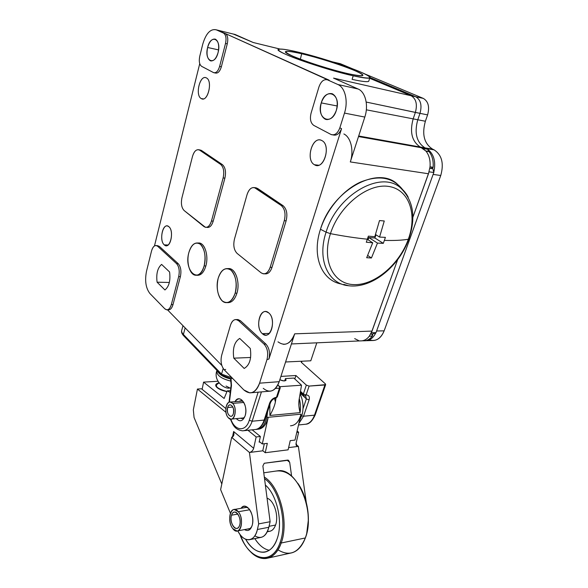 <?xml version="1.0" encoding="UTF-8"?>
<svg xmlns="http://www.w3.org/2000/svg" width="588" height="588" viewBox="0 0 588 588"><rect width="100%" height="100%" fill="white"/><g stroke="black" fill="none" stroke-linecap="round" stroke-linejoin="round"><path stroke-width="0.88" d="M328.119 79.961L225.498 33.619L329.118 80.159L327.582 79.887C323.907 78.917 321.026 81.276 318.939 86.965L311.081 113.124C309.7 118.982 310.596 123.076 313.786 125.406L330.897 134.417L313.786 125.406C310.596 123.076 309.7 118.982 311.081 113.124L318.939 86.965C321.026 81.276 323.907 78.917 327.582 79.887L337.857 84.51C345.127 87.436 348.397 101.254 344.48 113.087L339.849 127.809C337.622 133.52 334.638 135.725 330.897 134.417L331.485 134.674C335.05 135.416 337.835 133.131 339.849 127.809L341.554 128.706C339.394 133.799 336.586 135.857 333.124 134.895M321.254 102.9C315.999 118.578 331.559 126.692 336.365 110.265C341.76 93.962 325.649 86.642 321.254 102.9C319.35 111.139 320.761 116.615 325.48 119.327C330.089 120.319 333.712 117.299 336.365 110.265C338.306 102.055 336.953 96.55 332.316 93.764C327.56 92.691 323.878 95.741 321.254 102.9L337.225 105.987L321.254 102.9M233.436 34.089L253.215 42.505L279.925 49.047L253.215 42.505L235.215 34.53L216.303 29.841L225.498 33.619C227.718 35.434 228.313 38.845 227.277 43.843L225.52 43.438L219.611 66.437C218.067 71.324 216.009 73.36 213.437 72.559L201.603 66.326C199.391 64.621 198.773 61.277 199.751 56.301L202.75 44.188C205.998 33.332 210.511 28.547 216.303 29.841L223.506 33.082C225.91 34.736 226.578 38.191 225.52 43.438C226.578 38.191 225.91 34.736 223.506 33.082L225.498 33.619C227.718 35.434 228.313 38.845 227.277 43.843L221.36 66.804C219.816 71.677 217.751 73.713 215.179 72.912M207.63 47.481C203.948 60.895 214.738 66.525 218.075 52.575C221.838 38.712 210.732 33.663 207.63 47.481C206.3 54.353 207.226 58.793 210.416 60.799C213.635 61.424 216.193 58.682 218.075 52.575C219.427 45.695 218.53 41.226 215.37 39.175C212.07 38.536 209.49 41.3 207.63 47.481L218.582 49.907L207.63 47.481M157.356 245.608L159.377 246.394L157.716 246.306L156.298 245.549C154.174 245.402 152.579 247.247 151.513 251.076L146.5 271.296C144.67 280.763 145.809 288.179 149.925 293.53L164.787 308.788L166.683 309.825C168.734 309.898 170.285 308.156 171.328 304.584L178.678 276.617C179.818 270.98 179.105 266.643 176.547 263.622L157.716 246.306L176.547 263.622C179.105 266.643 179.818 270.98 178.678 276.617L171.328 304.584C169.689 309.538 167.506 310.934 164.787 308.788L149.925 293.53C145.809 288.179 144.67 280.763 146.5 271.296L151.513 251.076C153.027 246.137 155.092 244.549 157.716 246.306L159.377 246.394L178.23 263.689C180.795 266.709 181.508 271.031 180.376 276.669L173.012 304.591C171.821 308.531 170.086 310.229 167.823 309.7M161.604 264.409C157.562 267.937 156.055 273.868 157.092 282.196L164.934 289.965C169.087 286.547 170.638 280.549 169.579 271.972L161.604 264.409C157.562 267.937 156.055 273.868 157.092 282.196L169.351 282.468L157.092 282.196L164.934 289.965C169.087 286.547 170.638 280.549 169.579 271.972L161.604 264.409M236.251 319.571L238.037 319.556L237.118 319.563L240.492 320.776L238.706 320.791L236.251 319.571C233.649 319.46 231.716 321.371 230.445 325.289L221.676 355.24L230.445 325.289C232.444 319.821 235.193 318.321 238.706 320.791L264.034 344.09C267.503 348.067 268.481 353.248 266.967 359.628L259.558 383.178C255.559 393.041 250.312 395.29 243.814 389.918L224.212 369.793C221.198 365.979 220.353 361.128 221.676 355.24C220.353 361.128 221.198 365.979 224.212 369.793L225.704 369.404L224.212 369.793L243.814 389.918L249.738 392.872C254.082 392.784 257.36 389.55 259.558 383.178L279.212 381.678L294.691 333.83L372.02 331.088L397.672 259.617L372.02 331.088L369.308 336.196C366.721 339.489 363.715 341.055 360.282 340.893L291.413 343.958M239.706 338.423C234.384 341.834 232.422 348.419 233.804 358.173L244.182 368.448C249.672 365.207 251.701 358.54 250.282 348.449L239.706 338.423C234.384 341.834 232.422 348.419 233.804 358.173L250.635 357.475L233.804 358.173L244.182 368.448C249.672 365.207 251.701 358.54 250.282 348.449L239.706 338.423M235.112 34.486L233.546 34.097M216.2 29.797C210.445 28.621 205.962 33.42 202.75 44.188L199.751 56.301C198.773 61.277 199.391 64.621 201.603 66.326L213.731 72.692C216.215 73.162 218.177 71.075 219.611 66.437L225.52 43.438L227.277 43.843L221.36 66.804L219.611 66.437L221.36 66.804C219.927 71.427 217.957 73.507 215.465 73.037L214.422 72.831M154.453 245.968L199.736 63.658L154.453 245.968M167.484 309.825L221.801 365.42L167.484 309.825M238.037 319.556L240.492 320.776L265.857 344.039C269.208 347.795 270.237 352.793 268.944 359.025L341.554 128.706L268.944 359.025L266.967 359.628C268.481 353.248 267.503 348.067 264.034 344.09L238.706 320.791L240.492 320.776L265.857 344.039L264.034 344.09L265.857 344.039C269.208 347.795 270.237 352.793 268.944 359.025L266.967 359.628L259.558 383.178L279.212 381.678C275.162 391.38 269.841 393.6 263.248 388.337M262.336 333.661C254.339 327.082 260.851 305.576 268.738 312.904C277.036 319.453 270.12 341.466 262.336 333.661L269.282 333.396L262.336 333.661L265.32 335.064C272.509 336.336 275.382 317.954 268.738 312.904L266.18 311.64C258.86 309.935 255.699 328.302 262.336 333.661M314.44 164.736C305.106 159.987 312.662 135.034 321.893 140.583C331.617 145.207 323.547 170.887 314.44 164.736L318.645 165.221L314.44 164.736L315.697 165.272C324.76 168.609 330.86 144.714 321.893 140.583L321.173 140.26C311.985 136.335 305.525 160.259 314.44 164.736M164.273 244.865C158.598 240.279 163.288 221.426 168.866 226.696C174.724 231.231 169.792 250.488 164.273 244.865L168.08 245.005L164.273 244.865L165.831 245.666C171.137 247.1 173.842 230.4 168.866 226.696L167.536 225.99C162.163 224.3 159.326 240.955 164.273 244.865M201.243 98.571C194.768 95.374 200.082 74.014 206.454 77.939C213.143 81.026 207.535 102.915 201.243 98.571L203.36 98.902L201.868 98.843C208.159 101.474 212.768 80.762 206.454 77.939L206.094 77.778C199.729 74.838 194.981 95.513 201.243 98.571M228.019 268.65C235.002 267.18 240.507 281.968 236.935 293.184C234.737 299.829 231.532 302.967 227.313 302.592M198.09 243.057C204.301 241.719 209.041 255.354 205.866 265.967C203.779 272.619 200.765 275.706 196.818 275.228M264.328 273.832L265.019 273.854C268.084 274.118 270.414 271.957 272.001 267.364L270.171 267.297L284.291 220.684L270.171 267.297L272.001 267.364L286.128 220.831L284.291 220.684C285.878 213.826 284.849 208.762 281.204 205.491L283.041 205.668C286.694 208.931 287.723 213.988 286.128 220.831L284.291 220.684C285.878 213.826 284.849 208.762 281.204 205.491L254.464 187.623C251.201 187.182 248.731 189.52 247.048 194.657L234.458 239.125C233.076 245.365 233.958 250.12 237.096 253.391L261.057 272.773L263.196 273.795C266.261 274.059 268.584 271.891 270.171 267.297C267.893 273.273 264.85 275.096 261.057 272.773L237.096 253.391C233.958 250.12 233.076 245.365 234.458 239.125L247.048 194.657C249.15 188.63 252.046 186.484 255.743 188.219L257.551 188.41L255.743 188.219L281.204 205.491L283.041 205.668L257.551 188.41L255.148 187.697L257.551 188.41L283.041 205.668C286.694 208.931 287.723 213.988 286.128 220.831L272.001 267.364C270.318 272.163 267.871 274.302 264.673 273.78M199.7 149.874L201.397 150.403L222.382 164.603C225.373 167.352 226.211 171.865 224.895 178.142L213.216 221.132C211.687 225.91 209.519 227.968 206.719 227.291M428.512 151.366L429.093 151.66C432.254 155.717 433.599 160.928 433.121 167.286L430.026 166.83L428.483 173.761L412.842 217.347L428.483 173.761L350.301 161.928L364.81 117.071L344.48 113.087L339.849 127.809L341.554 128.706C339.489 133.645 336.755 135.732 333.374 134.983L332.859 134.902M327.582 79.887L337.857 84.51L358.114 89.008C365.449 91.934 368.75 105.487 364.81 117.071L344.48 113.087C348.397 101.254 345.127 87.436 337.857 84.51L358.114 89.008L333.543 78.116L411.1 95.734L369.676 78.278L411.1 95.734C416.113 98.755 417.539 104.311 415.378 112.418L413.166 118.864C409.542 132.146 411.945 141.554 420.369 147.096L425.999 151.153L429.093 151.66C432.254 155.717 433.599 160.928 433.121 167.286C432.555 168.829 431.901 169.028 431.144 167.881M253.215 42.505L279.976 49.047M358.842 340.68L354.674 338.607M370.749 333.955L371.653 333.933C372.601 334.212 372.836 334.94 372.358 336.123C369.558 339.636 366.317 341.172 362.642 340.731M310.787 360.804L285.577 361.98L310.787 360.804L316.814 342.826L310.787 360.804M277.984 341.834C284.886 346.714 290.45 344.046 294.691 333.83L279.212 381.678C276.977 387.948 273.663 391.13 269.253 391.233L249.738 392.872M283.357 344.318C288.355 344.406 292.133 340.908 294.691 333.83L372.02 331.088L369.308 336.196L372.358 336.123C369.712 339.452 366.647 341.011 363.163 340.79L362.127 340.82M360.128 340.878C363.619 341.106 366.677 339.541 369.308 336.196L372.358 336.123L371.8 333.925M370.036 77.543L415.709 96.741C420.729 99.754 422.155 105.289 419.994 113.352L415.378 112.418L413.166 118.864L417.774 119.768L419.994 113.352C422.155 105.289 420.729 99.754 415.709 96.741L370.036 77.543L415.709 96.741L411.1 95.734L415.709 96.741C420.729 99.754 422.155 105.289 419.994 113.352L366.192 102.055L415.378 112.418C417.539 104.311 416.113 98.755 411.1 95.734C416.113 98.755 417.539 104.311 415.378 112.418C417.539 104.311 416.113 98.755 411.1 95.734L369.676 78.278L411.1 95.734L333.543 78.116L358.114 89.008C365.449 91.934 368.75 105.487 364.81 117.071L350.301 161.928L428.483 173.761L430.026 166.83C430.519 160.443 429.174 155.225 425.999 151.153C429.174 155.225 430.519 160.443 430.026 166.83L433.121 167.286L431.768 168.624L429.843 168.337M428.358 151.344L427.814 149.227L423.228 148.602L420.369 147.096L423.191 148.455L427.814 149.227L424.992 147.875L420.369 147.096C411.945 141.554 409.542 132.146 413.166 118.864C409.542 132.146 411.945 141.554 420.369 147.096L358.687 135.99L424.992 147.875C416.561 142.347 414.158 132.976 417.774 119.768L413.166 118.864L415.378 112.418L413.166 118.864L366.331 109.816L413.166 118.864C409.542 132.146 411.945 141.554 420.369 147.096L421.853 147.816L358.504 136.563L421.853 147.816L425.999 151.153L429.093 151.66L425.8 150.918M350.301 161.928C354.094 150.793 350.918 137.276 343.87 133.961C350.918 137.276 354.094 150.793 350.301 161.928M329.118 80.159L327.619 79.872M156.298 245.549L159.377 246.394L178.23 263.689L176.547 263.622L178.23 263.689C180.795 266.709 181.508 271.031 180.376 276.669L178.678 276.617L180.376 276.669L173.012 304.591L171.328 304.584L173.012 304.591C171.961 308.156 170.41 309.898 168.352 309.825L167.286 309.825M228.166 268.635L229.636 268.687C235.979 269.355 240.139 283.026 236.935 293.184L235.149 293.162C238.353 282.982 234.2 269.297 227.865 268.62C223.543 268.304 220.316 271.516 218.192 278.264C215.105 288.421 219.221 302.048 225.719 302.614C229.864 302.857 233.002 299.704 235.149 293.162L236.935 293.184C234.781 299.718 231.635 302.864 227.49 302.622L227.137 302.622M235.149 293.162C231.856 301.975 227.541 304.533 222.198 300.843C217.472 295.338 216.141 287.811 218.192 278.264C221.272 269.524 225.527 266.82 230.959 270.149C235.906 275.581 237.302 283.254 235.149 293.162M198.332 243.028L199.575 243.101C205.168 243.799 208.703 256.375 205.866 265.967L204.132 265.901C206.961 256.302 203.441 243.697 197.847 243.006C193.856 242.682 190.865 245.843 188.88 252.502C186.146 262.086 189.637 274.611 195.356 275.228C199.2 275.5 202.125 272.391 204.132 265.901C199.156 285.202 183.515 270.634 188.88 252.502C191.659 244.086 195.495 241.345 200.383 244.285C204.822 249.224 206.072 256.427 204.132 265.901L205.866 265.967C203.852 272.442 200.92 275.544 197.076 275.28L196.554 275.265M198.788 149.749L201.397 150.403L198.788 149.749C196.024 149.374 193.922 151.623 192.467 156.511L181.957 197.715C180.803 203.492 181.53 207.762 184.132 210.533L205.433 227.306C208.064 227.571 210.078 225.469 211.474 221C209.585 226.564 207.079 228.423 203.948 226.571L184.132 210.533C181.53 207.762 180.803 203.492 181.957 197.715L192.467 156.511C194.224 150.918 196.627 148.801 199.677 150.175L220.625 164.383C223.616 167.132 224.447 171.652 223.131 177.944L211.474 221L213.216 221.132C211.82 225.594 209.806 227.696 207.167 227.424M222.382 164.603L201.397 150.403L199.677 150.175L220.625 164.383L222.382 164.603C225.373 167.352 226.211 171.865 224.895 178.142L223.131 177.944C224.447 171.652 223.616 167.132 220.625 164.383L222.382 164.603M213.216 221.132L224.895 178.142L223.131 177.944L211.474 221L213.216 221.132M369.801 77.895L368.698 81.335C367.309 82.136 361.774 81.475 352.087 79.365L353.212 75.801C362.899 77.947 368.426 78.645 369.801 77.895C374.644 75.654 326.854 58.719 297.601 52.009C286.694 49.458 280.336 48.569 278.521 49.333C272.046 50.928 323.371 69.303 353.212 75.801L352.087 79.365M353.212 75.801C333.499 71.398 300.843 61.056 286.54 54.706C271.943 48.29 278.374 47.444 297.601 52.009C316.653 56.492 344.509 65.275 359.518 71.552C375.004 78.38 372.902 79.792 353.212 75.801M348.471 73.772C365.126 77.182 367 76.021 354.101 70.303C341.496 65.011 317.77 57.528 301.681 53.751C284.386 49.921 281.387 50.715 292.684 56.125C304.782 61.468 331.919 70.06 348.471 73.772C356.703 75.602 361.407 76.205 362.598 75.573C366.809 73.743 326.362 59.395 301.681 53.751L300.358 59.219L301.681 53.751C292.567 51.626 287.267 50.891 285.783 51.546C280.476 52.935 323.393 68.289 348.471 73.772M320.467 229.261C311.419 256.596 322.026 280.954 341.665 284.07C322.026 280.954 311.419 256.596 320.467 229.261L326.083 232.164C316.844 259.742 328.229 283.953 348.449 285.717C328.229 283.953 316.844 259.742 326.083 232.164L330.441 233.649C321.43 261.19 333.653 284.489 354.366 284.629C374.968 285.158 399.34 264.387 408.322 239.257L408.858 238.89L408.322 239.257C417.583 214.179 409.086 188.932 388.102 186.359C367.257 183.368 339.144 206.079 330.441 233.649L326.083 232.164C336.865 195.282 380.149 170.189 400.053 187.425C403.434 189.975 406.154 193.239 408.212 197.208C406.154 193.239 403.434 189.975 400.053 187.425C380.149 170.189 336.865 195.282 326.083 232.164L320.467 229.261C331.456 191.284 376.092 165.566 396.628 183.412L402.949 190.012C393.188 177.289 378.981 174.673 360.326 182.155C342.988 190.115 326.891 209.13 320.467 229.261M408.322 239.257C401.942 240.308 393.96 240.683 384.368 240.374L385.397 237.368L379.569 237.074L384.265 220.985L379.495 220.566L374.799 236.729L368.375 236.141L367.353 239.198C356.144 238.074 343.84 236.229 330.441 233.649C339.144 206.079 367.257 183.368 388.102 186.359C409.086 188.932 417.583 214.179 408.322 239.257C399.34 264.387 374.968 285.158 354.366 284.629C333.653 284.489 321.43 261.19 330.441 233.649C343.84 236.229 356.144 238.074 367.353 239.198L366.295 242.227L372.711 242.785L366.684 257.735L371.44 257.978L377.474 243.101L383.303 243.351L374.879 237.993L375.975 234.81L374.879 237.993L383.303 243.351L384.368 240.374L383.303 243.351L377.474 243.101L371.44 257.978L367.676 255.471L371.44 257.978L366.684 257.735L372.711 242.785L367.316 239.309L372.711 242.785L366.295 242.227L368.375 236.141L374.799 236.729L379.495 220.566L384.265 220.985L379.569 237.074L375.519 234.524L379.569 237.074L385.397 237.368L384.368 240.374C393.96 240.683 401.942 240.308 408.322 239.257M368.073 239.794L368.838 237.567L377.474 243.101L368.838 237.567L374.879 237.993L368.838 237.567L368.073 239.794M429.137 171.689L412.842 217.347L429.137 171.689M372.322 334.234L376.004 332.661L371.425 332.757L397.672 259.617L371.329 332.801L376.004 332.661L433.812 172.504L429.174 171.836L433.812 172.504L432.724 168.264M332.147 61.74L333.396 62.144M366.677 340.687L372.182 340.526C377.467 340.658 381.45 337.431 384.14 330.846L376.599 331L433.121 174.416L440.75 175.496L433.121 174.416L376.599 331L384.14 330.846L440.75 175.496C444.094 163.493 441.875 154.945 434.091 149.859L426.476 148.588L424.992 147.875L432.606 149.146L434.091 149.859L432.606 149.146L424.992 147.875C416.561 142.347 414.158 132.976 417.774 119.768L425.374 121.246C421.743 134.351 424.161 143.656 432.606 149.146C424.161 143.656 421.743 134.351 425.374 121.246L417.774 119.768L419.994 113.352L427.594 114.888L425.374 121.246L427.594 114.888C429.755 106.891 428.321 101.393 423.294 98.394L415.709 96.741L423.294 98.394L364.994 74.007L423.294 98.394C428.321 101.393 429.755 106.891 427.594 114.888L419.994 113.352L417.774 119.768C414.158 132.976 416.561 142.347 424.992 147.875L426.476 148.588L434.091 149.859C441.875 154.945 444.094 163.493 440.75 175.496L384.14 330.846C380.679 338.828 375.769 341.826 369.396 339.849M427.851 149.374C434.054 154.372 436.031 162.031 433.775 172.357C436.031 162.031 434.054 154.372 427.851 149.374M375.901 332.698C373.189 338.144 369.529 340.834 364.92 340.761C369.529 340.834 373.189 338.144 375.901 332.698M339.136 63.416L352.44 68.752L340.481 63.754L333.124 62.027L340.356 63.702L332.58 61.88M338.997 63.401L340.356 63.702M301.512 362.495L301.931 361.216L301.512 362.495M231.025 378.731L231.481 385.552L231.15 385.14L231.481 385.552L229.408 402.148L231.481 385.552L231.003 378.65L222.308 375.364M305.686 395.922L306.348 398.907L303.018 408.733L306.348 398.907L309.104 399.869C309.905 396.702 308.906 395.07 306.113 394.974L305.025 395.952L303.68 395.504L303.342 393.997L306.113 394.974L303.342 393.997L303.673 395.504L305.025 395.952L306.113 394.974C308.906 395.07 309.905 396.702 309.104 399.869L306.348 398.907L300.196 393.1L306.348 398.907L305.686 395.922L305.231 395.937M309.104 399.869L303.533 416.23L314.499 415.157L324.936 384.978L309.119 386.081L306.113 394.967L309.119 386.081L325.656 384.655L325.304 383.802L301.276 362.289L301.703 361.23L301.276 362.289L325.304 383.802L314.499 415.157C312.279 421.059 308.965 424.117 304.555 424.338C308.965 424.117 312.279 421.059 314.499 415.157L303.533 416.23L301.791 415.9L303.533 416.23L298.858 423.507L303.533 416.23L309.104 399.869M276.478 397.282L279.432 388.161L275.397 388.447L279.432 388.161L279.969 386.926L277.874 384.912L280.278 387.786L279.432 388.161L276.478 397.282L275.412 398.289L276.478 397.282C273.28 397.855 270.994 399.811 269.62 403.14L270.524 402.589L269.62 403.14C270.994 399.811 273.28 397.855 276.478 397.282M261.432 391.887L252.142 421.228L264.166 420.06L269.62 403.14L264.166 420.06C262.005 426.219 258.793 429.394 254.516 429.585C258.793 429.394 262.005 426.219 264.166 420.06L265.078 419.472L264.166 420.06L252.142 421.228L249.297 420.222C245.813 432.261 234.862 431.202 230.812 419.119C234.862 431.202 245.813 432.261 249.297 420.222L258.139 392.167L249.297 420.222L252.142 421.228C250.003 427.447 246.813 430.651 242.572 430.842C246.813 430.651 250.003 427.447 252.142 421.228L261.432 391.887M280.91 376.408L295.94 375.519L306.333 385.111L309.119 386.081L306.333 385.111L295.94 375.519L294.801 378.959L295.94 375.519L280.91 376.408M303.342 393.997L306.333 385.111L303.342 393.997L300.497 391.329L303.342 393.997M231.165 378.709L232.444 378.246L231.165 378.709M236.325 418.619C239.933 422.221 242.873 421.28 245.137 415.782C248.695 405.522 239.404 392.924 234.994 401.685C238.419 397.201 241.668 398.105 244.74 404.404C246.019 408.123 246.188 411.82 245.225 415.495L245.137 415.782C242.873 421.28 239.933 422.221 236.325 418.619M244.931 416.4C243.667 418.34 242.168 418.95 240.441 418.23M239.096 401.354C240.683 400.355 242.256 400.7 243.807 402.383M231.128 378.694L221.86 375.438L221.536 374.115L232.003 377.79L221.536 374.115L221.735 375.394M221.522 375.181L183.794 335.917L183.375 334.469L221.536 374.115L223.19 368.492L221.536 374.115L183.375 334.469L183.794 335.917L184.573 336.138M181.868 329.809C181.244 331.184 181.743 332.734 183.375 334.469C181.743 332.734 181.244 331.184 181.868 329.809L182.986 325.693M185.154 327.913L183.375 334.469L185.154 327.913M274.743 397.966L275.412 398.289C273.405 398.605 271.766 400.083 270.473 402.736L265.026 419.634C262.167 426.168 259.087 429.446 255.787 429.475M231.143 381.193C221.103 378.709 216.34 375.144 216.847 370.514C216.34 375.144 221.103 378.709 231.143 381.193M217.339 370.83C219.111 374.512 223.565 377.239 230.709 379.01C223.565 377.239 219.111 374.512 217.339 370.83M226.057 386.044L229.842 387.984L230.805 387.911L229.842 387.984C225.02 389.476 213.694 381.553 216.582 371.425M224.418 376.335L230.151 378.349L224.418 376.335M299.461 420.898L302.298 414.055C303.753 406.97 303.018 400.215 300.086 393.791C303.018 400.215 303.753 406.97 302.298 414.055L299.461 420.898M290.487 425.815C295.529 425.469 299.042 421.596 301.027 414.18L268.209 417.304C266.276 424.889 262.851 428.865 257.948 429.233C262.851 428.865 266.276 424.889 268.209 417.304L262.299 443.955L259.279 441.478L262.299 443.955L268.209 417.304L266.856 417.436L301.027 414.18L295.007 440.081L290.222 440.647L295.007 440.081L301.027 414.18M256.294 429.372L256.537 429.372C261.469 429.049 264.909 425.073 266.856 417.436L267.577 411.725L266.856 417.436C264.857 425.22 261.337 429.196 256.294 429.372M267.327 443.359L262.299 443.955L267.327 443.359L265.232 452.723L267.327 443.359M230.246 392.439L227.247 390.873L224.131 398.466L203.58 382.126L202.14 389.337L203.58 382.126L217.935 381.259L203.58 382.126L224.131 398.466L227.247 390.873L230.246 392.439M262.777 450.687L265.232 452.723L288.098 449.835L290.222 440.647L288.098 449.835L265.232 452.723L262.777 450.687M230.467 390.652L227.247 390.873L230.467 390.652M269.87 404.61L269.892 415.466L300.078 412.636C300.828 407.947 300.564 403.265 299.277 398.59C300.564 403.265 300.828 407.947 300.078 412.636C298.932 408.337 298.586 404.125 299.042 400.002L298.917 405.793L300.078 412.636L269.892 415.466C272.876 410.064 274.714 405.558 275.39 401.942L274.545 398.502L275.397 401.942C274.714 405.558 272.876 410.064 269.892 415.466L269.87 404.61M293.846 378.062L301.519 385.206L279.734 386.698L301.519 385.206L299.042 400.002L301.519 385.206L293.846 378.062L285.452 378.584C286.584 381.178 284.717 381.546 279.851 379.694C282.755 381.12 284.827 381.296 286.062 380.215L285.452 378.584L284.695 380.899M276 398.186L275.39 401.942L276 398.186M217.45 387.889C214.76 385.493 215.267 383.802 218.964 382.81L215.855 384.633C215.451 385.625 215.98 386.713 217.45 387.889C219.691 389.572 222.859 390.814 226.939 391.615C222.859 390.814 219.691 389.572 217.45 387.889M219.096 382.979L216.222 384.721C215.95 387.499 219.537 389.756 226.997 391.483C216.391 388.492 213.76 385.662 219.096 382.979M243.858 402.471L232.686 403.368L230.187 402.06C225.557 401.516 224.131 413.577 228.313 417.745L230.915 419.126C235.531 419.641 236.92 407.425 232.686 403.368L243.858 402.471M228.313 417.745C222.837 412.195 227.328 397.238 232.686 403.368C238.316 408.932 233.62 424.124 228.313 417.745M233.362 413.702C235.413 407.565 229.371 401.112 227.644 407.499C225.623 413.526 231.569 420.082 233.362 413.702C234.134 408.917 233.105 405.955 230.275 404.831C229.092 404.86 228.218 405.749 227.644 407.499L232.863 407.058L227.644 407.499C226.88 412.276 227.924 415.231 230.768 416.348C231.922 416.311 232.789 415.429 233.362 413.702M298.381 446.388L296.014 444.543L298.381 446.388C296.536 446.402 295.779 445.329 296.095 443.154L297.094 446.189L298.381 446.388L288.612 447.6L298.381 446.388L306.304 502.622L298.381 446.388M296.095 443.154L298.638 432.217L297.102 431.055L298.638 432.217L296.786 432.43L298.638 432.217L296.095 443.154M259.132 442.147L259.969 442.044L259.132 442.147L260.381 436.487L256.147 436.957L253.663 448.291C252.965 450.577 251.568 451.974 249.474 452.473L262.748 450.82L264.328 443.712M264.218 463.27L287.745 460.081L289.678 462.293L291.626 476.17L289.678 462.293L288.465 460.22L264.218 463.27L262.88 465.99L264.218 463.27M262.917 450.798L249.437 452.473L258.661 523.886L270.127 521.725L262.88 465.99L270.127 521.725L258.661 523.886L257.397 529.487L268.834 527.274L270.127 521.725L268.834 527.274C267.246 533.456 264.446 536.859 260.425 537.498L250.194 539.549M287.069 460.169L289.678 462.293L287.069 460.169M254.817 535.844C261.322 539.549 265.996 536.69 268.834 527.274L257.397 529.487L258.661 523.886L249.437 452.473L231.672 437.369L220.618 489.62L230.408 513.25L220.618 489.62L231.672 437.369L233.649 435.473L233.642 431.526L232.458 437.105L233.642 431.526C234.377 434.642 233.723 436.59 231.672 437.369L249.437 452.473C251.554 451.996 252.958 450.599 253.663 448.291L233.642 431.526L253.663 448.291L256.147 436.957L260.381 436.487L252.164 429.835M193.334 409.829L194.055 417.458L193.334 409.829L197.436 389.05L225.968 412.335L197.436 389.05L201.464 388.786L197.436 389.05L193.334 409.829M221.808 483.99L194.055 417.458L221.808 483.99M237.809 530.876C241.029 536.998 244.792 539.96 249.084 539.769C253.068 539.145 255.831 535.712 257.397 529.487C254.722 542.614 243.483 542.974 237.809 530.876M252.377 524.65C250.811 530.06 248.187 531.706 244.498 529.597C248.187 531.706 250.811 530.06 252.377 524.65L252.472 524.209C253.193 519.858 252.619 515.632 250.76 511.531C247.497 505.856 244.27 504.783 241.08 508.311C245.718 500.8 255.119 514.066 252.377 524.65M252.076 525.79C250.958 528.222 249.43 529.303 247.489 529.024M244.049 507.797C245.784 506.863 247.555 507.334 249.371 509.215M247.96 430.276L256.147 436.957L247.96 430.276M225.814 408.506L201.464 388.786M277.977 549.846C289.686 556.88 298.807 552.918 305.356 537.954C307.259 532.64 308.237 526.642 308.281 519.961C308.281 512.839 307.245 505.856 305.165 499.006C297.815 478.779 287.98 469.481 275.669 471.106L278.249 470.731C297.131 467.776 315.896 511.861 305.356 537.954L281.204 543.011L305.356 537.954C301.864 547.038 296.771 552.125 290.068 553.205L266.129 558.482C272.736 557.431 277.756 552.272 281.204 543.011C289.245 522.026 279.623 485.997 264.328 477.118C279.623 485.997 289.245 522.026 281.204 543.011L280.064 542.592C287.708 522.548 279.028 488.26 264.526 478.683C279.028 488.26 287.708 522.548 280.064 542.592L281.204 543.011C275.228 560.79 259.977 563.341 249.091 550.148C254.501 556.314 260.175 559.1 266.129 558.482M239.867 534.308C248.805 560.158 272.185 566.707 280.064 542.592C273.141 563.583 253.715 561.974 243.373 541.952L239.867 534.308M265.357 485.063C277.007 494.773 283.247 522.541 277.073 538.976C271.222 556.829 254.802 556.064 245.674 539.269C251.098 548.369 257.257 552.683 264.166 552.213C269.833 551.338 274.133 546.921 277.073 538.976C283.247 522.541 277.007 494.773 265.357 485.063M269.245 550.272C263.872 549.17 259.073 545.289 254.839 538.615C259.073 545.289 263.872 549.17 269.245 550.272M267.275 531.758L269.326 531.354C272.09 530.971 274.17 528.862 275.566 525.047L269.061 526.297L275.566 525.047C279.057 515.874 273.986 500.153 267.07 498.22C273.986 500.153 279.057 515.874 275.566 525.047C273.773 529.773 271.09 531.839 267.518 531.251M305.532 537.27C311.442 521.806 307.737 496.875 297.741 483.182C300.909 487.702 303.445 493.031 305.341 499.153C307.377 505.864 308.399 512.699 308.399 519.66L306.708 533.463M249.746 509.745L238.294 511.744L234.23 509.487C229.004 509.458 228.019 522.989 232.819 528.649L237.052 531.023C242.256 531.001 243.153 517.249 238.294 511.744L249.746 509.745M232.819 528.649C225.99 520.498 231.576 502.931 238.294 511.744C245.358 519.946 239.456 537.829 232.819 528.649M239.603 525.349C242.499 517.242 233.951 506.68 231.54 515.191C228.695 523.092 237.06 533.83 239.603 525.349C241.484 520.233 238.089 511.464 234.524 512.067C233.186 512.221 232.194 513.265 231.54 515.191L237.853 514.074L231.54 515.191C229.695 520.284 233.054 529.046 236.67 528.428C237.978 528.259 238.956 527.23 239.603 525.349M210.416 60.799L211.29 60.983M325.48 119.327L327.207 119.636M315.697 165.272L317.292 165.456M229.636 268.687L227.865 268.62M199.575 243.101L197.847 243.006M256.265 187.822L254.464 187.623M396.628 183.412L400.053 187.425C413.357 199.891 416.275 217.097 408.807 239.037C399.208 266.327 371.829 288.98 348.449 285.717L343.767 284.394M305.87 424.22C309.354 424.044 312.471 420.905 315.227 414.805L325.656 384.655M300.328 392.343L303.415 395.261M231.15 385.14L230.547 378.488M181.604 330.919C181.376 332.316 182.008 333.881 183.493 335.601M242.572 430.842C234.472 429.593 232.944 424.845 230.364 419.06M244.035 430.688L254.516 429.585M231.143 385.243L229.011 402.288M280.278 387.786L277.315 396.893L275.566 398.282M304.555 424.338L298.513 424.97M298.939 405.97L298.814 404.368M215.928 386.162L216.09 385.375M242.205 401.112L230.187 402.06M243.55 417.943L230.915 419.126M297.094 446.189L296.543 445.763M263.769 472.818L278.249 470.731M266.011 551.816L264.166 552.213M246.446 507.393L234.23 509.487M249.878 528.568L237.052 531.023M236.67 528.428L237.104 528.347"/></g></svg>
